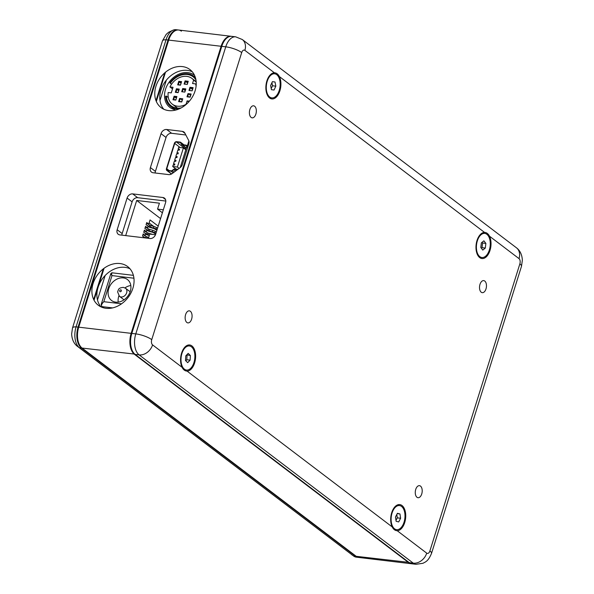 <?xml version="1.0" encoding="UTF-8"?>
<svg xmlns="http://www.w3.org/2000/svg" width="594" height="594" viewBox="0 0 594 594"><rect width="100%" height="100%" fill="white"/><g stroke="black" fill="none" stroke-linecap="round" stroke-linejoin="round"><path stroke-width="0.89" d="M155.947 86.249A23.871 18.704 -52.8 0 0 161.071 107.596A23.871 18.704 -52.8 0 0 195.077 90.919A23.871 18.704 -52.8 0 0 189.946 69.58A23.871 18.704 -52.8 0 0 155.947 86.249M192.248 71.748A23.871 18.704 -52.8 0 0 160.944 90.05A23.871 18.704 -52.8 0 0 163.781 109.222M93.087 283.538A24.272 19.023 -52.8 0 0 98.3 305.249A24.272 19.023 -52.8 0 0 132.878 288.29A24.272 19.023 -52.8 0 0 127.665 266.587A24.272 19.023 -52.8 0 0 93.087 283.538M129.967 268.755A24.272 19.023 -52.8 0 0 98.084 287.34A24.272 19.023 -52.8 0 0 101.002 306.883M231.036 36.279L175.987 29.7A16.179 9.133 96.8 0 0 169.268 33.301A16.179 9.133 96.8 0 0 166.06 39.687L76.099 326.767A16.179 9.133 96.8 0 0 76.5 343.829A16.179 9.133 96.8 0 0 79.433 347.757L353.579 556.014A16.179 9.133 96.8 0 0 356.326 557.165L411.382 563.743A16.179 9.133 -83.2 0 1 408.627 562.592L134.482 354.336A16.179 9.133 -83.2 0 1 131.148 333.338L221.117 46.265A16.179 9.133 -83.2 0 1 231.036 36.279A16.179 9.133 -83.2 0 1 231.37 36.331M127.094 198.062L117.167 229.752A5.056 3.965 -52.8 0 0 118.251 234.274A5.056 3.965 -52.8 0 0 119.847 234.905L150.03 238.513A5.056 3.965 -52.8 0 0 155.635 234.348L165.57 202.658A5.056 3.965 -52.8 0 0 164.479 198.136A5.056 3.965 -52.8 0 0 162.882 197.505L132.7 193.896A5.056 3.965 -52.8 0 0 127.094 198.062L132.098 201.863A5.056 3.965 127.2 0 1 137.704 197.698L165.815 201.054M153.096 172.743L168.793 174.614A5.056 3.965 -52.8 0 0 172.149 173.597L180.079 167.708A5.056 3.965 -52.8 0 0 182.321 164.56L188.825 143.815A5.056 3.965 -52.8 0 0 188.64 140.377L184.845 133.086A5.056 3.965 -52.8 0 0 183.94 132.002A5.056 3.965 -52.8 0 0 182.343 131.371L166.647 129.492A5.056 3.965 -52.8 0 0 161.041 133.657L150.408 167.582A5.056 3.965 -52.8 0 0 151.5 172.104A5.056 3.965 -52.8 0 0 153.096 172.743M121.918 235.157A5.056 3.965 127.2 0 1 122.171 233.553L132.098 201.863M155.16 172.988A5.056 3.965 127.2 0 1 155.413 171.384L166.045 137.459A5.056 3.965 127.2 0 1 171.651 133.294L185.84 134.987M224.881 40.095A15.778 8.903 96.8 0 0 221.644 46.458L131.682 333.531A15.778 8.903 96.8 0 0 132.15 350.326A15.778 8.903 -83.2 0 1 132.076 350.17A15.778 8.903 -83.2 0 1 131.682 333.531L221.644 46.458A15.778 8.903 -83.2 0 1 224.77 40.229A15.778 8.903 -83.2 0 1 224.881 40.095M178.638 30.019L177.977 29.938A16.179 9.133 96.8 0 0 168.05 39.924L78.089 327.004A16.179 9.133 96.8 0 0 81.423 347.995L355.568 556.251A16.179 9.133 96.8 0 0 358.316 557.402L358.984 557.484A16.179 9.133 -83.2 0 1 356.229 556.326L82.083 348.077A16.179 9.133 -83.2 0 1 78.75 327.079L168.718 40.006A16.179 9.133 -83.2 0 1 178.638 30.019A16.179 9.133 -83.2 0 1 181.393 31.17M165.511 72.186L156.326 101.5M104.061 268.28L94.045 300.23M166.372 80.116L159.979 100.512M105.138 275.519L97.483 299.933M93.681 299.502L103.282 268.867M155.992 100.676L164.709 72.869M415.733 489.411A6.066 3.423 96.8 0 0 418.013 497.713A6.066 3.423 96.8 0 0 421.733 493.97A6.066 3.423 96.8 0 0 419.453 485.662A6.066 3.423 96.8 0 0 415.733 489.411M185.61 314.597A6.066 3.423 96.8 0 0 187.89 322.898A6.066 3.423 96.8 0 0 191.61 319.156A6.066 3.423 96.8 0 0 189.33 310.848A6.066 3.423 96.8 0 0 185.61 314.597M249.866 109.541A6.066 3.423 96.8 0 0 252.153 117.85A6.066 3.423 96.8 0 0 255.873 114.1A6.066 3.423 96.8 0 0 253.593 105.799A6.066 3.423 96.8 0 0 249.866 109.541M479.989 284.355A6.066 3.423 96.8 0 0 482.276 292.664A6.066 3.423 96.8 0 0 485.996 288.914A6.066 3.423 96.8 0 0 483.716 280.606A6.066 3.423 96.8 0 0 479.989 284.355M397.208 530.724A13.15 7.418 96.8 0 0 404.714 522.579A13.15 7.418 96.8 0 0 403.497 507.12A13.15 7.418 96.8 0 0 394.312 507.514A13.15 7.418 96.8 0 0 391.706 512.704A13.15 7.418 96.8 0 0 392.04 526.566A13.15 7.418 96.8 0 0 392.203 526.93C393.436 529.373 395.107 530.642 397.208 530.724L426.722 553.148A4.047 2.279 96.8 0 0 429.893 550.942L519.861 263.862A4.047 2.279 96.8 0 0 519.022 258.62L489.508 236.197C488.201 233.739 486.538 232.469 484.504 232.395A13.15 7.418 96.8 0 0 479.603 235.35A13.15 7.418 96.8 0 0 476.997 240.54A13.15 7.418 96.8 0 0 477.331 254.41A13.15 7.418 96.8 0 0 490.005 250.423A13.15 7.418 96.8 0 0 489.508 236.197M266.884 80.925A13.15 7.418 96.8 0 0 267.218 94.795A13.15 7.418 96.8 0 0 279.893 90.808A13.15 7.418 96.8 0 0 279.395 76.581C278.089 74.124 276.425 72.862 274.391 72.78A13.15 7.418 96.8 0 0 269.49 75.735A13.15 7.418 96.8 0 0 266.884 80.925M187.095 371.116A13.15 7.418 96.8 0 0 194.602 362.971A13.15 7.418 96.8 0 0 193.384 347.505A13.15 7.418 96.8 0 0 184.199 347.898A13.15 7.418 96.8 0 0 181.593 353.088A13.15 7.418 96.8 0 0 181.927 366.958A13.15 7.418 96.8 0 0 182.091 367.315C183.323 369.765 184.994 371.027 187.095 371.116L392.203 526.93M409.288 562.667A16.179 9.133 96.8 0 0 412.043 563.825L416.023 564.3A16.179 9.133 -83.2 0 1 413.268 563.142L139.122 354.893A16.179 9.133 -83.2 0 1 135.796 333.895L225.757 46.822A16.179 9.133 -83.2 0 1 235.684 36.835L231.705 36.36A16.179 9.133 96.8 0 0 224.985 39.954A16.179 9.133 96.8 0 0 221.777 46.347L131.816 333.42A16.179 9.133 96.8 0 0 132.217 350.49A16.179 9.133 96.8 0 0 135.142 354.41L409.288 562.667L413.268 563.142A12.14 9.511 -52.8 0 0 426.722 553.148M182.618 144.713L181.742 144.045A2.02 1.589 127.2 0 0 182.098 144.483A2.02 1.589 127.2 0 0 182.744 144.736L185.87 145.107A2.02 1.589 127.2 0 1 186.516 145.359A2.02 1.589 127.2 0 1 186.947 147.171L188.892 140.971M179.158 108.88A19.015 14.902 127.2 0 1 176.604 108.806A19.015 14.902 127.2 0 1 170.597 106.423A19.015 14.902 127.2 0 1 165.6 96.265L166.298 96.057A18.206 14.271 -52.8 0 0 171.087 105.777A18.206 14.271 -52.8 0 0 176.841 108.056A18.206 14.271 -52.8 0 0 181.177 107.893M195.968 79.967A18.206 14.271 -52.8 0 0 193.109 76.782A18.206 14.271 -52.8 0 0 187.355 74.502A18.206 14.271 -52.8 0 0 170.322 83.212L171.584 84.17M166.298 96.057L168.317 97.587M170.322 83.212L169.802 82.856A19.015 14.902 127.2 0 1 187.593 73.76A19.015 14.902 127.2 0 1 193.599 76.143A19.015 14.902 127.2 0 1 195.515 77.97M169.802 82.856L171.569 84.2M196.087 86.293A16.179 12.682 -52.8 0 0 195.604 83.888L192.538 83.524L193.622 80.079A16.179 12.682 -52.8 0 0 191.884 78.393A16.179 12.682 -52.8 0 0 186.768 76.366A16.179 12.682 -52.8 0 0 169.943 86.924L172.527 88.892M193.622 80.079L196.206 82.046M194.542 75.334A20.226 15.852 -52.8 0 0 194.335 75.171A20.226 15.852 -52.8 0 0 187.942 72.639A20.226 15.852 -52.8 0 0 167.152 85.358A20.226 15.852 -52.8 0 0 169.862 107.388A20.226 15.852 -52.8 0 0 176.232 109.92M169.943 86.924L173.025 87.296L171.272 92.887L168.191 92.523A16.179 12.682 -52.8 0 0 172.312 104.165A16.179 12.682 -52.8 0 0 186.019 104.329L186.16 104.433M196.235 84.37L195.604 83.888M188.625 102.042L187.103 100.883L186.019 104.329M187.103 100.883L189.397 101.158M176.433 88.766L179.254 89.107L178.141 92.649L175.327 92.308L176.433 88.766L176.849 89.33L175.973 92.129L178.222 92.397M191.134 94.008L187.986 93.629L188.521 93.822L187.645 96.614L190.132 96.911L191.134 94.008L190.147 97.171L186.991 96.8L187.986 93.629M185.848 88.922L184.853 92.092L181.705 91.721L182.7 88.551L185.848 88.922L185.595 89.412L183.108 89.115L182.276 91.788M193.124 87.667L192.129 90.837L188.981 90.459L189.969 87.288L193.124 87.667L192.872 88.15L190.384 87.853L189.553 90.526M182.752 98.804L179.603 98.426L180.131 98.619L179.254 101.418L181.742 101.715L182.752 98.804L181.757 101.975L178.608 101.596L179.603 98.426M188.246 81.281L187.251 84.452L184.095 84.073L185.09 80.903L188.246 81.281L187.994 81.764L185.506 81.467L184.667 84.14M178.772 81.311L181.593 81.645L180.479 85.187L177.665 84.853L178.772 81.311L179.188 81.875L178.311 84.675L180.561 84.942M174.101 96.221L176.915 96.562L175.809 100.104L172.988 99.762L174.101 96.221L174.51 96.785L173.634 99.584L175.883 99.851M176.396 98.218L174.51 96.785L176.76 97.06M181.073 83.309L179.188 81.875L181.437 82.143M187.593 83.056L185.09 80.903M187.155 84.437L187.994 81.764M182.217 100.2L180.131 98.619M192.471 89.442L189.969 87.288M192.04 90.823L192.872 88.15M185.194 90.696L182.7 88.551M184.764 92.085L185.595 89.412M190.6 95.404L188.521 93.822M178.735 90.763L176.849 89.33L179.098 89.597M187.645 96.614L186.991 96.8M179.254 101.418L178.608 101.596M177.665 84.853L178.311 84.675M175.327 92.308L175.973 92.129M172.988 99.762L173.634 99.584M115.719 302.146A13.15 10.306 -52.8 0 0 129.232 293.874A13.15 10.306 -52.8 0 0 127.465 279.559A13.15 10.306 -52.8 0 0 123.307 277.91A13.15 10.306 -52.8 0 0 109.793 286.174A13.15 10.306 -52.8 0 0 111.561 300.497A13.15 10.306 -52.8 0 0 115.719 302.146M130.821 285.528A13.15 10.306 -52.8 0 0 124.955 287.882M118.904 295.842A13.15 10.306 -52.8 0 0 118.213 302.123M101.18 304.47L103.816 301.693C101.611 303.876 101.002 305.524 101.997 306.623L103.579 307.826M112.511 273.069C111.39 272.371 111.219 273.21 111.991 275.594C110.662 273.626 110.536 273.002 111.613 273.73M155.487 234.771L149.733 234.081L148.403 238.32M125.69 235.603L136.702 200.46L159.422 203.178L157.559 209.103L163.328 209.793M153.727 226.433L149.109 222.928M162.392 212.778L157.559 209.103M160.573 218.592L136.702 200.46M144.431 237.845L142.523 236.033L143.191 233.91L145.188 235.432L145.708 233.769L143.711 232.247L144.379 230.123L146.376 231.645L146.896 229.982L144.899 228.46L145.567 226.336L147.564 227.858L148.084 226.195L146.087 224.673L146.748 222.55L148.752 224.064L150.052 219.929L158.212 226.128M145.188 235.432L144.171 235.313M146.376 231.645L145.359 231.519M147.564 227.858L146.547 227.732M148.752 224.064L147.735 223.945M157.662 227.881L156.786 227.777M144.171 230.791L147.238 232.677A1.619 0.423 -162.6 0 0 148.426 233.167L151.604 234.081A3.237 0.839 17.4 0 1 152.636 234.43M145.352 226.997L148.426 228.89A1.619 0.423 -162.6 0 0 149.614 229.381L152.784 230.294A3.237 0.839 17.4 0 1 155.234 231.333L156.356 232.046M146.54 223.21L149.614 225.104A1.619 0.423 -162.6 0 0 150.802 225.594L153.972 226.507A3.237 0.839 17.4 0 1 156.422 227.547L157.544 228.259M142.983 234.578L146.05 236.464A1.619 0.423 -162.6 0 0 147.238 236.961L148.7 237.377M148.426 233.167L147.958 234.66L149.421 235.083M147.958 234.66A1.619 0.423 17.4 0 1 146.77 234.17L147.238 232.677M143.971 232.447L146.77 234.17M145.604 234.118L145.604 234.118A3.237 0.839 17.4 0 0 147.973 235.105L149.294 235.484M149.614 229.381L149.146 230.873L152.324 231.786A3.237 0.839 17.4 0 1 154.767 232.826L155.888 233.539M149.146 230.873A1.619 0.423 17.4 0 1 147.958 230.383L148.426 228.89M145.159 228.66L147.958 230.383M146.792 230.331L146.792 230.331A3.237 0.839 17.4 0 0 149.161 231.318L152.339 232.232A1.619 0.423 17.4 0 1 153.564 232.751L155.71 234.118M147.98 226.544L147.98 226.544A3.237 0.839 17.4 0 0 150.349 227.532L153.527 228.445A1.619 0.423 17.4 0 1 154.752 228.957L156.89 230.331M150.802 225.594L150.334 227.086L153.504 227.999A3.237 0.839 17.4 0 1 155.955 229.032L157.076 229.752M150.334 227.086A1.619 0.423 17.4 0 1 149.146 226.589L149.614 225.104M146.347 224.874L149.146 226.589M145.641 237.986A1.619 0.423 17.4 0 1 145.582 237.956L146.05 236.464M142.783 236.234L145.582 237.956M178.987 150.126L179.462 149.391M179.158 168.392L177.406 167.062L183.405 147.928L178.69 147.364L178.178 148.997L179.537 149.153L179.21 150.185L177.858 150.022L177.012 152.725L178.363 152.888L178.029 153.913M174.317 165.043L174.785 164.308M178.044 153.913L176.685 153.749L175.839 156.452L177.198 156.616L176.878 157.64L175.52 157.477L174.673 160.18L176.032 160.343L175.705 161.368L174.354 161.212L173.507 163.907L174.859 164.07L174.539 165.102L173.181 164.939L172.691 166.498L177.406 167.062M177.896 153.898L178.289 153.118M175.557 161.353L175.958 160.58M176.648 157.581L177.123 156.846M181.742 144.045L181.081 142.783A2.02 1.589 127.2 0 0 180.717 142.352A2.02 1.589 127.2 0 0 180.079 142.092L176.626 141.684A2.02 1.589 127.2 0 0 174.384 143.347L166.439 168.703A2.02 1.589 127.2 0 0 166.869 170.508L171.495 174.02M174.116 172.141L172.312 170.768A2.02 1.589 127.2 0 1 170.968 171.176L167.515 170.76A2.02 1.589 127.2 0 1 166.869 170.508M172.312 170.768L173.686 169.743A2.02 1.589 127.2 0 1 175.03 169.342L177.487 169.632M177.933 169.297L175.148 168.971A2.428 1.901 127.2 0 0 173.537 169.453L172.156 170.478A1.619 1.27 127.2 0 1 171.079 170.805L167.627 170.389A1.619 1.27 127.2 0 1 166.773 168.741L174.718 143.392A1.619 1.27 127.2 0 1 176.507 142.055L179.96 142.471A1.619 1.27 127.2 0 1 180.762 143.02L181.422 144.283A2.428 1.901 127.2 0 0 181.853 144.802A2.428 1.901 127.2 0 0 182.625 145.107L185.759 145.478A1.619 1.27 127.2 0 1 186.613 147.134L180.197 167.619M183.405 147.928L185.796 149.747M176.091 169.082L172.691 166.498M178.178 148.997L178.965 149.591M174.287 164.501L173.507 163.907M177.012 152.725L177.792 153.319M175.46 160.774L174.673 160.18M175.839 156.452L176.626 157.046M479.336 235.707A12.14 6.846 -83.2 0 1 484.117 233.331L484.778 233.412A12.14 6.846 -83.2 0 1 489.946 240.125A12.14 6.846 -83.2 0 1 488.506 252.183A12.14 6.846 -83.2 0 1 481.897 257.514A12.14 6.846 -83.2 0 1 476.73 250.794A12.14 6.846 -83.2 0 1 478.163 238.736A12.14 6.846 -83.2 0 1 484.778 233.412M485.328 248.047L485.877 243.406L483.887 240.822L481.348 242.872L480.791 247.512L482.788 250.096L485.328 248.047L482.009 247.653L482.566 243.013L485.877 243.406M481.897 257.514L481.237 257.432A12.14 6.846 -83.2 0 1 477.153 254.002M481.326 248.203L482.009 247.653M482.566 243.013L482.031 242.322M396.606 529.67A12.14 6.846 -83.2 0 1 393.05 527.153A12.14 6.846 -83.2 0 1 391.966 513.32A12.14 6.846 -83.2 0 1 399.487 505.568A12.14 6.846 -83.2 0 1 403.044 508.093A12.14 6.846 -83.2 0 1 404.128 521.926A12.14 6.846 -83.2 0 1 396.606 529.67L395.946 529.596A12.14 6.846 -83.2 0 1 392.382 527.078A12.14 6.846 -83.2 0 1 391.862 526.158M394.045 507.87A12.14 6.846 -83.2 0 1 398.826 505.494L399.487 505.568M400.616 518.258L399.97 513.951L397.401 513.313L395.478 516.98L396.124 521.294L398.693 521.933L400.616 518.258L397.304 517.864L396.792 514.471M397.238 513.624L399.97 513.951M395.983 520.374L397.304 517.864M186.494 370.062A12.14 6.846 -83.2 0 1 181.066 357.885A12.14 6.846 -83.2 0 1 188.588 345.946A12.14 6.846 -83.2 0 1 189.375 345.96A12.14 6.846 -83.2 0 1 194.81 358.13A12.14 6.846 -83.2 0 1 187.281 370.077A12.14 6.846 -83.2 0 1 186.494 370.062L185.833 369.98A12.14 6.846 -83.2 0 1 181.749 366.55M183.94 348.255A12.14 6.846 -83.2 0 1 187.927 345.864A12.14 6.846 -83.2 0 1 188.714 345.879L189.375 345.96M190.37 355.502L188.187 353.363L185.751 355.88L185.499 360.521L187.682 362.652L190.117 360.142L190.37 355.502L186.768 354.826M185.781 360.796L186.798 359.749L187.051 355.101M186.798 359.749L190.117 360.142M271.785 97.899A12.14 6.846 -83.2 0 1 266.283 88.172A12.14 6.846 -83.2 0 1 271.087 74.993A12.14 6.846 -83.2 0 1 274.666 73.797A12.14 6.846 -83.2 0 1 280.168 83.524A12.14 6.846 -83.2 0 1 275.364 96.703A12.14 6.846 -83.2 0 1 271.785 97.899L271.124 97.817A12.14 6.846 -83.2 0 1 267.04 94.387M269.223 76.091A12.14 6.846 -83.2 0 1 270.418 74.918A12.14 6.846 -83.2 0 1 274.005 73.715L274.666 73.797M275.015 81.994L272.401 81.668L270.612 85.529L271.436 89.701L274.049 90.028L275.839 86.167L275.015 81.994L272.394 81.682M271.213 88.595L272.527 85.774L271.918 82.707M272.527 85.774L275.839 86.167M353.081 555.635L77.584 346.473C73.931 343.74 71.948 339.568 71.644 333.947L72.513 327.933L162.474 40.86A12.14 3.148 17.4 0 1 165.964 39.776L225.757 46.822A12.14 3.148 17.4 0 1 241.706 52.569L151.745 339.642A4.047 2.279 96.8 0 0 152.576 344.891L182.091 367.315M72.513 327.933A12.14 3.148 17.4 0 1 75.995 326.849L135.796 333.895A12.14 3.148 17.4 0 1 151.745 339.642M353.579 556.014L408.91 562.377M79.433 347.757L134.779 354.113M155.413 171.384L150.408 167.582M166.045 137.459L161.041 133.657M171.651 133.294L166.647 129.492M185.009 133.39L182.343 131.371M137.704 197.698L132.7 193.896M165.518 199.51L162.882 197.505M122.171 233.553L117.167 229.752M355.568 556.251L356.229 556.326M81.423 347.995L82.083 348.077M78.089 327.004L78.75 327.079M168.05 39.924L168.718 40.006M351.73 554.729A12.14 9.511 -52.8 0 0 352.739 555.375M77.584 346.473A12.14 9.511 -52.8 0 0 78.816 347.238M135.142 354.41L139.122 354.893A12.14 9.511 -52.8 0 0 152.576 344.891M484.504 232.395L279.395 76.581M274.391 72.78L244.877 50.364A4.047 2.279 96.8 0 0 241.706 52.569M429.893 550.942A12.14 3.148 17.4 0 1 431.526 553.378C428.163 561.419 425.601 561.783 423.002 563.275L416.023 564.3M519.861 263.862A12.14 3.148 17.4 0 1 521.487 266.305L522.356 260.276C522.044 254.663 520.062 250.497 516.416 247.765L242.27 39.508L235.684 36.835M519.022 258.62A12.14 9.511 -52.8 0 0 516.416 247.765M244.877 50.364A12.14 9.511 -52.8 0 0 242.27 39.508M121.05 296.97A5.056 3.965 127.2 0 1 119.453 296.332L117.627 291.914C118.778 288.862 118.406 288.06 123.285 287.355L125.572 288.283A5.056 3.965 127.2 0 1 126.255 293.785A5.056 3.965 127.2 0 1 121.05 296.97M120.805 289.857A1.01 0.794 -52.8 0 0 120.218 291.721A1.01 0.794 -52.8 0 0 120.805 289.857M112.622 307.892L101.997 306.623A0.809 0.631 127.2 0 1 101.737 306.519L101.195 304.418L110.892 273.485L111.954 272.795L133.39 275.356M133.94 278.215L111.991 275.594L103.816 301.693L121.555 303.809M155.234 231.333L154.767 232.826M152.784 230.294L152.324 231.786M156.422 227.547L155.955 229.032M153.972 226.507L153.504 227.999M147.238 236.961L146.867 238.135M171.666 173.923L167.515 170.76M170.968 171.176L173.166 172.847M169.186 170.575L166.773 168.741M174.718 143.392L180.182 147.542M176.507 142.055L185.959 149.235M186.598 146.124L185.759 145.478M181.081 142.783L183.821 144.862M176.44 170.411L175.03 169.342M173.686 169.743L175.49 171.117M179.96 142.471L180.814 143.117M186.36 147.943L182.625 145.107M162.474 40.86L166.201 34.355L168.741 32.187L172.602 30.383M431.526 553.378L521.487 266.305M193.599 76.143L195.374 77.487M196.183 81.653L191.884 78.393M177.517 108.123L172.312 104.165M170.597 106.423L174.903 109.697M119.453 296.332L124.027 299.807M125.572 288.283L130.145 291.751M103.386 307.774L101.737 306.519M186.516 145.359L187.318 145.976M180.717 142.352L184.066 144.891M186.293 148.173L181.853 144.802"/></g></svg>
